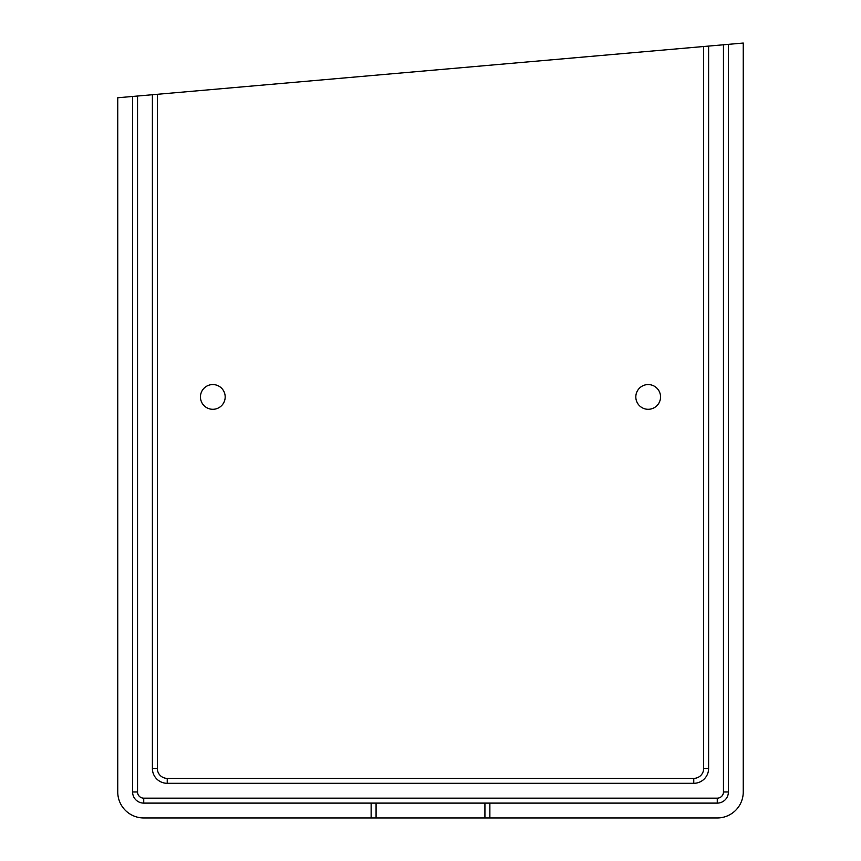 <?xml version="1.0" encoding="UTF-8"?>
<svg xmlns="http://www.w3.org/2000/svg" width="861" height="861" viewBox="0 0 861 861"><rect width="100%" height="100%" fill="white"/><g stroke="black" fill="none" stroke-linecap="round" stroke-linejoin="round"><path stroke-width="1.29" d="M132.594 96.464L117.753 97.767L117.753 791.98A25.97 25.97 0 0 0 143.733 817.95L489.866 817.95L489.866 803.109L143.733 803.109A11.128 11.128 0 0 1 132.594 791.98L132.594 96.464L157.337 94.301L157.337 768.475A9.891 9.891 0 0 0 167.228 778.376L693.772 778.376A9.891 9.891 0 0 0 703.663 768.475L703.663 46.516L728.406 44.352L728.406 791.98L723.455 791.98L723.455 44.783M489.866 803.109L717.267 803.109A11.128 11.128 0 0 0 728.406 791.98M489.866 817.95L717.267 817.95A25.97 25.97 0 0 0 743.247 791.98L743.247 43.05L728.406 44.352M376.074 803.109L376.074 817.95M484.926 817.95L484.926 803.109M648.182 409.298A12.366 12.366 0 0 0 660.548 396.932A12.366 12.366 0 0 0 648.182 384.566A12.366 12.366 0 0 0 635.816 396.932A12.366 12.366 0 0 0 648.182 409.298M212.818 409.298A12.366 12.366 0 0 0 225.184 396.932A12.366 12.366 0 0 0 212.818 384.566A12.366 12.366 0 0 0 200.452 396.932A12.366 12.366 0 0 0 212.818 409.298M703.663 46.516L157.337 94.301M132.594 791.98L137.545 791.98L137.545 96.034M152.386 94.742L152.386 768.475A14.841 14.841 0 0 0 167.228 783.316L693.772 783.316A14.841 14.841 0 0 0 708.614 768.475L708.614 46.074M708.614 768.475L703.663 768.475M137.545 791.98A6.188 6.188 0 0 0 143.733 798.158L143.733 803.109M371.134 803.109L371.134 817.95M717.267 803.109L717.267 798.158A6.188 6.188 0 0 0 723.455 791.98M152.386 768.475L157.337 768.475M167.228 783.316L167.228 778.376M693.772 783.316L693.772 778.376M717.267 798.158L143.733 798.158"/></g></svg>
